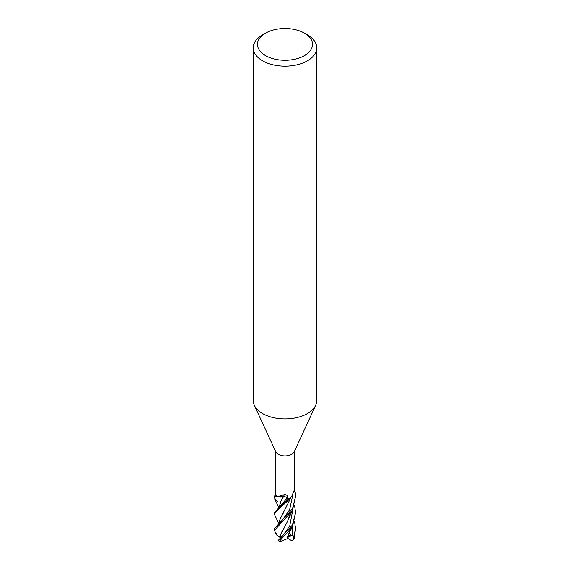 <?xml version="1.0" encoding="UTF-8"?>
<svg xmlns="http://www.w3.org/2000/svg" width="570" height="570" viewBox="0 0 570 570"><rect width="100%" height="100%" fill="white"/><g stroke="black" fill="none" stroke-linecap="round" stroke-linejoin="round"><path stroke-width="0.85" d="M278.887 523.802L274.419 514.261L276.493 511.19L289.56 499.085A10.524 6.078 180 0 1 287.871 499.455L287.579 498.9M284.48 496.812L284.067 496.805M279.229 507.478L280.775 501.358L283.425 496.869L275.339 496.164L283.44 496.833L277.241 496.798L275.51 496.242A10.524 6.078 180 0 1 274.868 495.266L274.419 497.945L275.424 496.206A10.581 6.106 180 0 1 274.818 495.273M304.451 33.153L307.444 34.877A31.742 18.325 180 0 1 316.742 47.837L316.742 400.568A31.742 18.325 180 0 1 315.673 405.284A31.742 18.325 180 0 1 307.444 413.528A31.742 18.325 180 0 1 276.764 418.266A31.742 18.325 180 0 1 254.327 405.284A31.742 18.325 180 0 1 253.258 400.568L253.258 47.837A31.742 18.325 180 0 1 262.556 34.877L265.549 33.153A27.51 15.882 180 0 1 304.451 33.153A27.51 15.882 180 0 1 304.451 55.611A27.51 15.882 180 0 1 265.549 55.611A27.51 15.882 180 0 1 265.549 33.153L262.556 34.877M315.673 405.284L294.198 451.825A9.519 5.5 180 0 1 291.733 454.297A9.519 5.5 180 0 1 282.528 455.722A9.519 5.5 180 0 1 275.802 451.825L254.327 405.284M316.742 47.837A31.742 18.325 180 0 1 307.444 60.798A31.742 18.325 180 0 1 272.852 64.766A31.742 18.325 180 0 1 253.258 47.837M275.502 488.789L275.816 495.066A9.519 5.5 180 0 0 275.837 495.102L274.868 495.266A10.524 6.078 180 0 0 275.517 496.242L275.424 496.206M277.198 496.755L284.352 494.653A179.123 9.555 106.1 0 0 283.368 496.812A8.415 4.859 180 0 1 277.198 496.755A9.519 5.5 180 0 1 275.837 495.102M284.352 494.653C286.418 494.496 287.465 495.351 287.487 497.204L287.522 498.907L287.109 498.038A3.042 1.753 0 0 0 285.463 496.912L283.454 496.812M294.519 451.134L294.498 489.545L291.733 496.335L290.451 498.116A9.519 5.5 180 0 1 287.594 498.9A9.519 5.5 180 0 1 287.522 498.907M283.368 496.812A3.042 1.753 180 0 1 285.463 496.912M294.184 491.44L293.956 492.188M294.184 492.109L295.182 491.946L295.581 496.32L292.481 508.825L274.419 528.647L274.419 530.406L292.374 510.592L295.581 496.32M295.182 491.946A10.581 6.106 180 0 0 294.576 491.012L294.483 490.97A10.524 6.078 180 0 1 295.132 491.953A10.524 6.078 180 0 0 294.483 490.97L294.312 490.905M287.594 498.9L287.886 499.484L278.773 507.856L274.419 512.615L274.419 514.261M287.871 499.455A10.524 6.078 180 0 0 289.56 499.085L290.771 497.681M277.519 501.75L274.419 497.945M289.496 499.135A10.581 6.106 180 0 1 287.886 499.484M292.481 524.963L278.096 540.567A10.581 6.106 180 0 0 279.485 541.151L292.481 526.694L295.581 512.615L292.481 524.963M276.557 534.867L274.419 530.406M292.994 539.94L291.719 540.695A9.519 5.5 180 0 1 291.719 540.695L287.757 538.401M290.486 534.738L292.132 535.558M293.023 539.925A10.581 6.106 180 0 0 294.035 539.12L295.581 528.647L293.023 539.925L293.165 535.836L288.363 535.622M281.452 500.075L282.157 498.907M283.041 497.51L283.425 496.869M279.214 506.965L280.775 501.351M278.773 507.856L287.13 498.073M288.698 535.793L287.7 538.55L280.262 541.5L279.485 541.151M286.86 538.971L289.838 530.87M292.04 535.907L292.845 525.953M290.023 515.943L289.603 515.038M294.526 521.457L295.581 528.647M278.908 523.787L281.381 521.379L289.56 509.951L292.902 494.489M289.717 498.957L289.396 500.104M288.962 501.507L281.252 516.755M283.204 513.306L280.191 518.764L279.229 523.517M280.832 517.489L280.191 518.764M279.207 523.531L279.777 519.833M278.367 540.374L281.274 537.824L280.917 535.572L280.198 537.332L279.521 536.876L287.508 521.4L289.895 514.617M294.562 505.276L295.581 512.615M279.457 537.111L282.057 531.361M279.613 536.876L279.514 536.876C276.942 535.665 275.873 534.496 276.308 533.37M280.262 541.5L279.364 541.229A9.519 5.5 180 0 1 278.267 540.688M280.198 537.332L281.509 537.268M293.165 535.836L288.491 536.391M287.109 498.038A178.289 9.505 106.1 0 1 287.487 497.204M281.274 537.824L289.76 525.861L292.823 509.73M275.481 489.032L275.481 451.134M274.676 498.957L278.93 507.728M292.531 526.595C289.938 531.639 290.864 529.124 288.933 534.111M288.919 501.628L290.814 497.603M292.374 510.592L288.826 518.123"/></g></svg>
